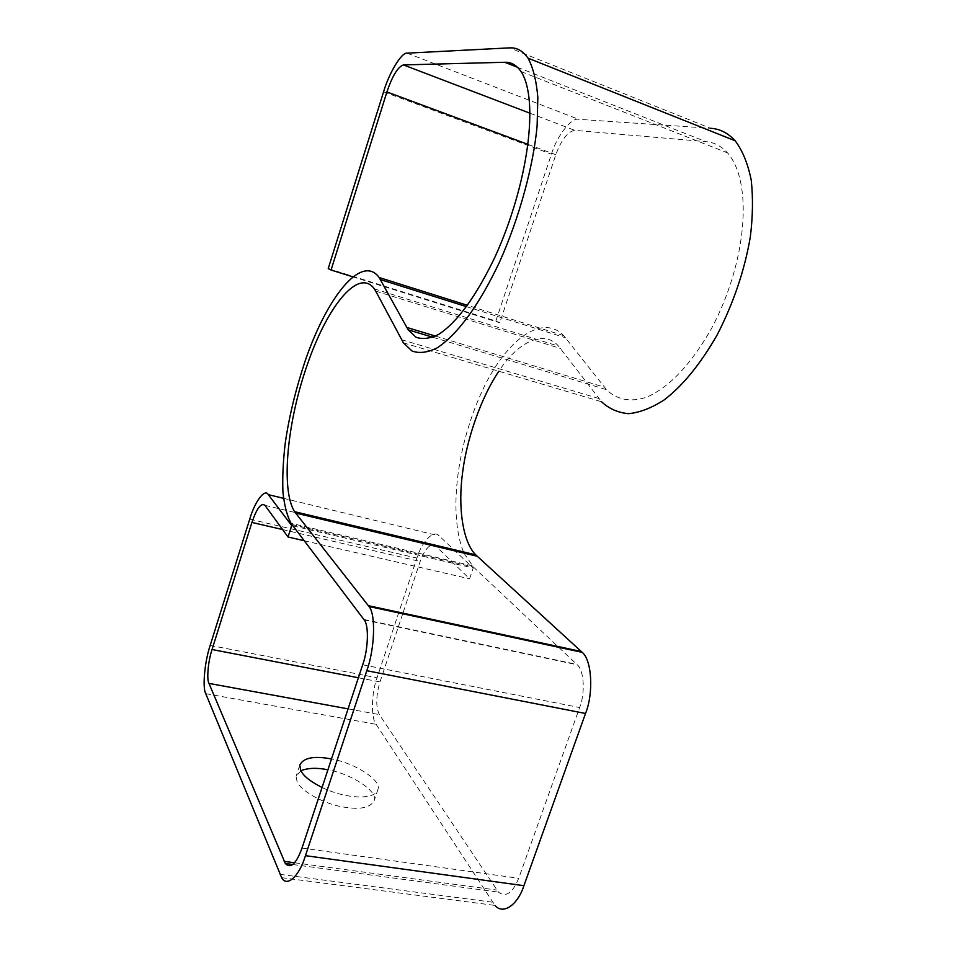 <?xml version="1.0" encoding="UTF-8"?>
<svg xmlns="http://www.w3.org/2000/svg" width="957" height="957" viewBox="0 0 957 957"><rect width="100%" height="100%" fill="white"/><g stroke="black" fill="none" stroke-linecap="round" stroke-linejoin="round"><path stroke-width="0.72" stroke-dasharray="4.79 3.59" d="M403.435 342.869L601.618 401.796L558.589 346.183C543.827 328.837 517.259 342.51 498.86 371.244M328.227 268.582L495.858 321.014L551.423 154.161C556.663 136.492 571.293 117.364 578.566 119.302L710.572 128.298L509.459 47.874M402.718 613.76L379.989 681.922C375.91 696.026 375.694 706.924 379.355 714.604L498.453 892.139C505.93 897.654 512.677 893.037 518.694 878.299L579.619 707.546C585.361 693.454 584.081 670.271 577.286 664.804L473.416 567.011L463.954 553.074M463.439 551.902C448.689 514.088 456.369 449.443 480.414 394.894C503.274 342.63 541.112 312.09 563.709 335.632L606.511 389.666C616.32 399.44 630.28 402.706 646.669 397.191C669.457 387.238 691.074 364.33 711.541 328.454C747.046 261.692 753.195 182.344 727.571 152.917C721.183 146.002 713.958 142.258 705.907 141.672L574.87 130.367C567.836 131.396 561.484 139.519 555.802 154.723L499.757 322.772L495.858 321.014M281.633 877.665L495.02 905.418L376.101 724.317C370.79 718.085 371.412 692.928 377.058 677.771L416.905 558.11C421.822 541.506 433.844 529.161 439.167 535.884L473.225 568.027L469.564 578.806L435.782 546.004C430.471 542.894 425.255 548.05 420.147 561.472L402.933 613.126M322.066 787.491C346.518 799.37 375.778 800.184 378.015 789.238C381.52 780.35 355.167 763.112 331.505 758.949M300.881 770.756L296.108 776.306L297.101 781.845C300.163 789.848 320.332 802.133 338.874 806.165C358.516 810.316 370.323 808.378 374.271 800.339C377.848 791.26 351.566 773.878 327.916 769.787M352.559 276.752L499.757 322.772M304.194 540.729L469.564 578.806M292.914 525.848L473.225 568.027M375.706 291.119L560.539 348.492M401.545 339.699L598.867 398.531M383.59 91.824L551.423 154.161M358.373 677.759L379.989 681.922M348.085 708.874L379.355 714.604M530.13 113.285L574.87 130.367M517.546 67.313L705.907 141.672M435.483 336.098L604.381 387.166M283.523 498.322L439.167 535.884M249.729 519.173L416.905 558.11M264.957 505.344L435.782 546.004M282.59 529.544L420.147 561.472M407.144 53.161L578.566 119.302M294.636 862.771L496.767 890.046M302.017 848.058L518.694 878.299M466.538 306.659L565.539 337.785M291.885 524.496L473.416 567.011M210.181 645.401L377.058 677.771M205.743 693.658L376.101 724.317M279.911 874.351L492.448 902.188M363.875 619.466L576.832 664.349M362.667 664.792L579.619 707.546M528.085 144.423L555.802 154.723M374.378 288.894L558.589 346.183M432.851 337.271L606.511 389.666M521.075 71.584L727.571 152.917M292.878 864.518L498.453 892.139M472.208 565.814L291.06 523.323M563.709 335.632L467.495 305.343M378.015 789.238L374.271 800.339M299.768 765.133L296.108 776.306M364.198 619.921L577.286 664.804"/><path stroke-width="1.44" d="M375.706 291.119L374.378 288.894C358.863 267.398 327.749 305.415 307.616 363.792C287.148 421.618 280.58 489.29 294.577 511.684L368.995 606.511C375.922 614.095 374.797 648.942 366.794 670.713L305.462 855.666C299.278 876.098 287.052 887.749 281.633 877.665L205.743 693.658C202.25 687.473 204.738 661.407 210.181 645.401L249.729 519.173C254.753 501.695 264.814 488.082 268.319 494.649L291.67 525.56L288.033 536.997L264.957 505.344C261.177 502.509 256.823 508.203 251.906 522.426L212.047 649.516C208.195 660.82 206.485 679.183 208.961 683.406L285.33 863.501C290.641 869.04 296.215 863.884 302.017 848.058L362.667 664.792C368.242 649.6 369.043 625.232 364.198 619.921L291.06 523.323C287.064 515.967 284.361 505.511 282.925 491.982C282.375 476.981 283.152 460.64 285.27 442.959C289.098 416.582 295.785 389.056 305.343 360.406C327.402 296.227 361.878 253.689 379.151 277.518L408.161 329.818L416.008 337.211C422.551 339.591 430.195 338.587 438.952 334.196C457.59 321.839 476.359 295.928 495.259 256.452C528.431 183.146 539.21 99.337 521.075 71.584C516.517 65.088 511.086 61.99 504.782 62.277L403.447 64.92C397.945 66.739 392.43 75.747 386.915 91.944L331.062 270.03L328.227 268.582L383.59 91.824C388.961 73.163 401.677 51.977 407.144 53.161L509.459 47.874C516.648 47.36 522.833 50.781 528.013 58.138C533.145 67.624 536.422 80.735 537.834 97.447L537.128 125.726C533.551 165.083 519.603 217.454 499.291 262.565C478.656 306.025 457.29 334.615 437.17 347.881C427.564 352.619 419.19 353.647 412.024 350.992L403.435 342.869L375.706 291.119M498.86 371.244C481.347 396.928 466.849 438.521 462.614 472.387C457.781 507.102 462.698 541.794 475.677 554.821L582.227 652.363C591.904 660.151 593.759 693.311 585.517 713.479L523.91 885.692C517.869 904.772 503.107 915.251 495.02 905.418M710.572 128.298C719.724 128.776 727.942 132.951 735.203 140.799C742.596 150.704 747.943 163.838 751.245 180.203C753.147 197.908 752.824 216.88 750.288 237.133C744.63 270.233 733.6 302.795 717.236 334.794C700.357 364.186 682.64 385.91 664.086 399.966C651.573 408.041 639.695 412.611 628.426 413.687C617.923 412.67 608.987 408.699 601.618 401.796M331.505 758.949C313.884 755.683 303.309 757.741 299.768 765.133L300.797 770.588C303.381 775.971 310.475 781.606 322.066 787.491M402.933 613.126L402.718 613.76M463.954 553.074L463.439 551.902M327.916 769.787C316.923 767.574 307.903 767.897 300.881 770.756M331.062 270.03L352.559 276.752M288.033 536.997L304.194 540.729M291.67 525.56L292.914 525.848M295.534 513.024L477.088 556.196M368.409 605.697L581.378 651.526M212.047 649.516L358.373 677.759M208.961 683.406L348.085 708.874M403.447 64.92L530.13 113.285M504.782 62.277L517.546 67.313M406.701 327.402L435.483 336.098M268.319 494.649L283.523 498.322M251.906 522.426L282.59 529.544M284.193 861.36L294.636 862.771M380.396 279.576L466.538 306.659M366.794 670.713L585.517 713.479M305.462 855.666L523.91 885.692M386.915 91.944L528.085 144.423M294.577 511.684L475.677 554.821M408.161 329.818L432.851 337.271M735.203 140.799L528.013 58.138M285.33 863.501L292.878 864.518M467.495 305.343L379.151 277.518M582.227 652.363L368.995 606.511"/></g></svg>
